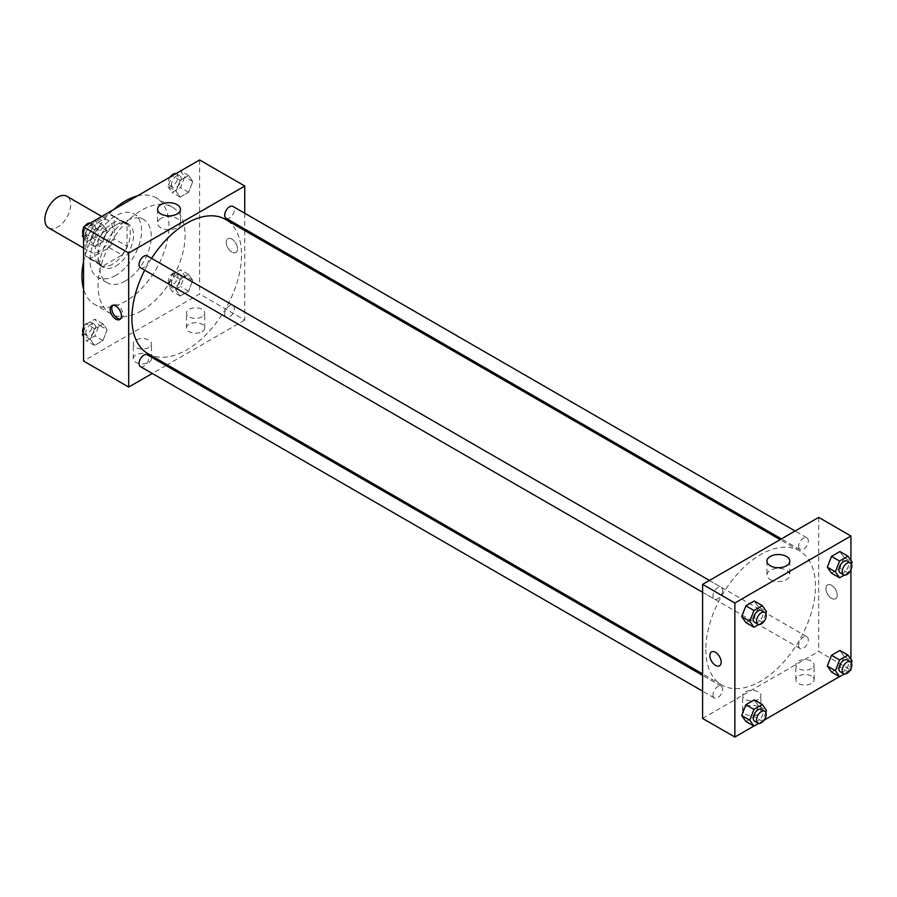 <?xml version="1.0" encoding="UTF-8"?>
<svg xmlns="http://www.w3.org/2000/svg" width="897" height="897" viewBox="0 0 897 897"><rect width="100%" height="100%" fill="white"/><g stroke="black" fill="none" stroke-linecap="round" stroke-linejoin="round"><path stroke-width="0.67" stroke-dasharray="4.49 3.36" d="M48.629 227.883A18.243 10.529 120 0 0 66.871 217.354A18.243 10.529 120 0 0 66.871 196.286M86.762 243.726A18.243 10.529 120 0 0 90.541 252.079A18.243 10.529 120 0 0 108.784 241.551A18.243 10.529 120 0 0 108.784 220.483A18.243 10.529 120 0 0 94.723 225.371A18.243 10.529 120 0 0 86.762 243.726M90.205 224.99L109.12 214.069A24.499 14.139 120 0 1 111.912 215.067A24.499 14.139 120 0 1 114.177 216.984L114.177 238.826A24.499 14.139 120 0 1 109.12 247.572L90.205 258.504A24.499 14.139 120 0 1 87.413 257.495A24.499 14.139 120 0 1 85.159 255.589L85.159 233.736A24.499 14.139 120 0 1 90.205 224.99L103.099 232.435L122.026 221.514L109.12 214.069M109.12 247.572L122.026 255.017L103.099 265.949L90.205 258.504M85.159 255.589L98.053 263.034L98.053 241.181L85.159 233.736M98.053 263.034A24.499 14.139 120 0 0 100.318 264.94A24.499 14.139 120 0 0 103.099 265.949M122.026 255.017A24.499 14.139 120 0 0 127.071 246.271L114.177 238.826M122.026 221.514A24.499 14.139 120 0 1 124.806 222.512A24.499 14.139 120 0 1 127.071 224.429L127.071 246.271M103.099 232.435A24.499 14.139 120 0 0 98.053 241.181M112.562 264.211A25.082 14.475 -60 0 1 100.027 265.445A25.082 14.475 -60 0 1 100.016 236.494A25.082 14.475 -60 0 1 125.098 222.008A25.082 14.475 -60 0 1 128.944 242.112A25.082 14.475 -60 0 1 112.562 264.211M115.78 266.073A25.082 14.475 120 0 0 132.173 243.973A25.082 14.475 120 0 0 128.327 223.869A25.082 14.475 120 0 0 108.997 230.596A25.082 14.475 120 0 0 98.053 255.824A25.082 14.475 120 0 0 103.245 267.306A25.082 14.475 120 0 0 115.78 266.073M127.071 224.429L114.177 216.984M115.78 275.379A36.474 21.057 -60 0 1 97.549 277.184A36.474 21.057 -60 0 1 97.549 235.059A36.474 21.057 -60 0 1 134.023 214.002A36.474 21.057 -60 0 1 139.618 243.233A36.474 21.057 -60 0 1 115.78 275.379M125.457 280.963A36.474 21.057 -60 0 1 107.214 282.768A36.474 21.057 -60 0 1 107.214 240.643A36.474 21.057 -60 0 1 143.699 219.586A36.474 21.057 -60 0 1 149.294 248.817A36.474 21.057 -60 0 1 125.457 280.963M137.196 195.995A61.557 35.544 -60 0 1 156.235 197.867A61.557 35.544 -60 0 1 165.676 247.191A61.557 35.544 -60 0 1 125.457 301.437A61.557 35.544 -60 0 1 94.678 304.487A61.557 35.544 -60 0 1 83.544 288.924M83.544 261.823A61.557 35.544 -60 0 1 113.717 209.55M141.58 310.743A61.557 35.544 120 0 0 181.799 256.497A61.557 35.544 120 0 0 172.359 207.173A61.557 35.544 120 0 0 124.918 223.667A61.557 35.544 120 0 0 98.053 285.616A61.557 35.544 120 0 0 110.802 313.793A61.557 35.544 120 0 0 141.58 310.743M199.616 159.958L199.616 293.992L83.544 361.009M107.135 329.816L102.953 340.602L94.577 345.446L90.384 339.481L94.577 328.694L102.953 323.851L107.135 329.816L102.953 340.602L94.577 345.446L90.384 339.481L94.577 328.694L102.953 323.851L107.135 329.816L99.074 325.163L94.891 335.949L86.516 340.793L83.544 336.566M176.025 290.045L180.207 279.247L188.583 274.415L192.777 280.369L188.583 291.166L180.207 295.999L176.025 290.045L180.207 279.247L188.583 274.415L192.777 280.369L188.583 291.166L180.207 295.999L176.025 290.045L167.963 285.392L172.146 274.594L180.521 269.762L184.715 275.715L180.521 286.513L172.146 291.346L167.963 285.392M176.025 191.151L180.207 180.364L188.583 175.52L192.777 181.486L188.583 192.283L180.207 197.116L176.025 191.151L180.207 180.364L188.583 175.52L192.777 181.486L188.583 192.283L180.207 197.116L176.025 191.151L167.963 186.498L172.089 175.846M90.384 240.598L94.577 229.8L102.953 224.968L107.135 230.921L102.953 241.719L94.577 246.552L90.384 240.598L94.577 229.8L102.953 224.968L107.135 230.921L102.953 241.719L94.577 246.552L90.384 240.598L83.544 236.651M231.863 239.073A7.983 4.608 -120 0 0 227.872 238.68A7.983 4.608 -120 0 0 227.872 247.897A7.983 4.608 -120 0 0 235.855 252.506A7.983 4.608 -120 0 0 237.077 246.103A7.983 4.608 -120 0 0 231.863 239.073A7.983 4.608 60 0 1 237.066 246.114A7.983 4.608 60 0 1 235.844 252.506A7.983 4.608 60 0 1 227.872 247.897A7.983 4.608 60 0 1 227.872 238.68A7.983 4.608 60 0 1 231.863 239.073M244.758 213.273L244.758 229.06M244.758 230.54L244.758 320.05L199.616 293.992M160.899 218.476A11.437 6.604 0 0 0 157.547 223.14A11.437 6.604 0 0 0 168.984 229.744A11.437 6.604 0 0 0 180.42 223.14A11.437 6.604 0 0 0 173.368 217.04A11.437 6.604 0 0 0 160.899 218.476M120.501 318.906A7.983 4.608 -120 0 0 121.398 318.581A7.983 4.608 -120 0 0 121.398 309.364A7.983 4.608 -120 0 0 113.426 304.756A7.983 4.608 -120 0 0 112.697 305.372M202.038 331.688A9.116 5.27 0 0 0 204.707 327.966A9.116 5.27 0 0 0 195.591 322.696A9.116 5.27 0 0 0 186.464 327.966A9.116 5.27 0 0 0 192.093 332.832A9.116 5.27 0 0 0 202.038 331.688M148.835 362.399A9.116 5.27 0 0 0 151.503 358.677A9.116 5.27 0 0 0 142.388 353.418A9.116 5.27 0 0 0 133.261 358.677A9.116 5.27 0 0 0 138.9 363.543A9.116 5.27 0 0 0 148.835 362.399M244.758 320.05L167.246 364.81M165.956 365.55L152.277 373.444M202.038 316.798A9.116 5.27 180 0 1 192.093 317.942A9.116 5.27 180 0 1 186.464 313.075A9.116 5.27 180 0 1 195.591 307.806A9.116 5.27 180 0 1 204.707 313.075A9.116 5.27 180 0 1 202.038 316.798M148.835 347.509A9.116 5.27 180 0 1 138.9 348.653A9.116 5.27 180 0 1 133.261 343.786A9.116 5.27 180 0 1 142.388 338.528A9.116 5.27 180 0 1 151.503 343.786A9.116 5.27 180 0 1 148.835 347.509M140.481 267.743A6.84 3.947 120 0 0 145.751 265.916A6.84 3.947 120 0 0 148.734 259.031A6.84 3.947 120 0 0 147.321 255.903M224.699 314.062A6.84 3.947 120 0 0 226.122 317.19A6.84 3.947 120 0 0 232.962 313.244A6.84 3.947 120 0 0 232.962 305.339A6.84 3.947 120 0 0 227.692 307.178A6.84 3.947 120 0 0 224.699 314.062M140.481 366.638A6.84 3.947 120 0 0 147.321 362.68A6.84 3.947 120 0 0 147.321 354.786M226.122 218.307A6.84 3.947 120 0 0 232.962 214.361A6.84 3.947 120 0 0 232.962 206.456M147.96 353.676A77.523 44.76 120 0 0 225.483 308.927A77.523 44.76 120 0 0 225.483 219.417M151.537 258.336A77.523 44.76 120 0 0 144.697 270.176M705.838 649.551A77.523 44.76 120 0 0 721.894 685.039A77.523 44.76 120 0 0 799.406 640.279A77.523 44.76 120 0 0 799.406 550.769A77.523 44.76 120 0 0 739.677 571.535A77.523 44.76 120 0 0 705.838 649.551M722.668 590.383A6.84 3.947 -60 0 1 719.686 597.267A6.84 3.947 -60 0 1 714.416 599.106A6.84 3.947 -60 0 1 714.416 591.201A6.84 3.947 -60 0 1 721.255 587.255A6.84 3.947 -60 0 1 722.668 590.383M798.633 645.414A6.84 3.947 120 0 0 800.046 648.542A6.84 3.947 120 0 0 806.885 644.595A6.84 3.947 120 0 0 806.885 636.702A6.84 3.947 120 0 0 801.615 638.529A6.84 3.947 120 0 0 798.633 645.414M712.992 694.861A6.84 3.947 120 0 0 714.416 697.989A6.84 3.947 120 0 0 721.255 694.043A6.84 3.947 120 0 0 721.255 686.138A6.84 3.947 120 0 0 715.985 687.977A6.84 3.947 120 0 0 712.992 694.861M798.633 546.531A6.84 3.947 120 0 0 800.046 549.659A6.84 3.947 120 0 0 806.885 545.712A6.84 3.947 120 0 0 806.885 537.808A6.84 3.947 120 0 0 801.615 539.646A6.84 3.947 120 0 0 798.633 546.531M702.609 718.43L818.692 651.413L850.928 670.025M818.692 517.378L818.692 651.413M811.437 676.08A9.116 5.27 0 0 0 801.492 674.936A9.116 5.27 0 0 0 795.863 679.803A9.116 5.27 0 0 0 801.492 684.658A9.116 5.27 0 0 0 811.437 683.525A9.116 5.27 0 0 0 814.106 679.803A9.116 5.27 0 0 0 811.437 676.08M745.34 714.236A9.116 5.27 0 0 0 758.234 714.236A9.116 5.27 0 0 0 760.903 710.514A9.116 5.27 0 0 0 751.787 705.244A9.116 5.27 0 0 0 742.66 710.514A9.116 5.27 0 0 0 743.052 712.027A9.116 5.27 0 0 0 745.34 714.236M753.85 726.077L764.177 720.112M839.491 676.63L849.807 670.676M758.447 606.955L754.265 601.001L758.447 606.955L754.265 617.753L758.447 606.955L766.509 611.608M745.889 622.585L754.265 617.753L745.889 622.585M844.088 557.519L839.906 551.554L844.088 557.519L839.906 568.306L844.088 557.519L852.15 562.172M831.519 573.149L839.906 568.306L831.519 573.149M844.088 656.402L839.906 650.448L844.088 656.402L839.906 667.2L844.088 656.402L852.15 661.055M831.519 672.032L839.906 667.2L831.519 672.032M850.928 560.434L850.928 569.842M850.928 659.317L850.928 668.736M758.447 705.849L754.265 699.884L758.447 705.849L754.265 716.636L758.447 705.849L766.509 710.502M745.889 721.48L754.265 716.636L745.889 721.48M811.437 668.624A9.116 5.27 180 0 1 801.492 669.767A9.116 5.27 180 0 1 795.863 664.901A9.116 5.27 180 0 1 804.979 659.643A9.116 5.27 180 0 1 814.106 664.901A9.116 5.27 180 0 1 811.437 668.624M758.234 699.346A9.116 5.27 180 0 1 748.289 700.49A9.116 5.27 180 0 1 742.66 695.624A9.116 5.27 180 0 1 751.787 690.354A9.116 5.27 180 0 1 760.903 695.624A9.116 5.27 180 0 1 758.234 699.346M825.946 588.578A7.983 4.608 -120 0 0 829.422 596.617A7.983 4.608 -120 0 0 835.578 598.748A7.983 4.608 -120 0 0 835.578 589.531A7.983 4.608 -120 0 0 827.595 584.934A7.983 4.608 -120 0 0 825.946 588.578M770.299 579.641A11.437 6.604 0 0 0 782.756 581.077A11.437 6.604 0 0 0 789.82 574.977A11.437 6.604 0 0 0 778.383 568.373A11.437 6.604 0 0 0 766.946 574.977A11.437 6.604 0 0 0 770.299 579.641M719.495 665.765L719.506 665.765A7.983 4.608 -120 0 0 721.154 662.109A7.983 4.608 -120 0 0 717.667 654.081A7.983 4.608 -120 0 0 711.523 651.94L711.523 651.94M825.935 588.578A7.983 4.608 60 0 1 827.595 584.934A7.983 4.608 60 0 1 835.578 589.542A7.983 4.608 60 0 1 835.567 598.748A7.983 4.608 60 0 1 829.422 596.617A7.983 4.608 60 0 1 825.935 588.578M765.78 613.492L762.327 622.406L758.683 624.503M754.713 622.372A6.84 3.947 120 0 0 761.553 618.425A6.84 3.947 120 0 0 761.553 610.521M762.327 622.406L754.265 617.753M851.421 564.056L847.957 572.959L844.324 575.067M840.354 572.925A6.84 3.947 120 0 0 847.194 568.978A6.84 3.947 120 0 0 847.194 561.085M847.957 572.959L839.906 568.306M765.78 712.386L762.327 721.289L758.683 723.397M754.713 721.255A6.84 3.947 120 0 0 761.553 717.308A6.84 3.947 120 0 0 761.553 709.415M762.327 721.289L754.265 716.636M851.421 662.939L847.957 671.853L844.324 673.95M840.354 671.819A6.84 3.947 120 0 0 847.194 667.861A6.84 3.947 120 0 0 847.194 659.968M847.957 671.853L839.906 667.2M94.891 220.314L99.074 226.268L94.891 237.066L86.516 241.898L83.544 237.683M83.544 232.805L86.46 225.293M85.865 233.904A6.84 3.947 120 0 0 87.278 237.032A6.84 3.947 120 0 0 94.118 233.085A6.84 3.947 120 0 0 94.118 225.181A6.84 3.947 120 0 0 88.848 227.019A6.84 3.947 120 0 0 85.865 233.904M107.135 230.921L99.074 226.268M102.953 241.719L94.891 237.066M94.577 246.552L86.516 241.898M94.577 229.8L86.605 225.203M102.953 224.968L94.981 220.37M83.051 234.061A6.84 3.947 120 0 0 84.06 235.171A6.84 3.947 120 0 0 90.9 231.224A6.84 3.947 120 0 0 90.9 223.319A6.84 3.947 120 0 0 90.149 223.05M84.666 226.324A6.84 3.947 120 0 0 83.544 228.264M180.521 170.867L184.715 176.832L180.521 187.619L172.146 192.463L167.963 186.498M171.506 184.457A6.84 3.947 120 0 0 172.919 187.585A6.84 3.947 120 0 0 179.759 183.638A6.84 3.947 120 0 0 179.759 175.745A6.84 3.947 120 0 0 174.489 177.572A6.84 3.947 120 0 0 171.506 184.457M192.777 181.486L184.715 176.832M188.583 192.283L180.521 187.619M180.207 197.116L172.146 192.463M180.207 180.364L172.246 175.767M188.583 175.52L180.622 170.923M170.295 176.888A6.84 3.947 120 0 0 168.277 182.596A6.84 3.947 120 0 0 169.69 185.724A6.84 3.947 120 0 0 176.53 181.777A6.84 3.947 120 0 0 176.53 173.883A6.84 3.947 120 0 0 175.79 173.603M83.544 331.688L86.516 324.041L94.891 319.197L99.074 325.163M85.865 332.787A6.84 3.947 120 0 0 87.278 335.915A6.84 3.947 120 0 0 94.118 331.968A6.84 3.947 120 0 0 94.118 324.075A6.84 3.947 120 0 0 88.848 325.903A6.84 3.947 120 0 0 85.865 332.787M102.953 340.602L94.891 335.949M94.577 345.446L86.516 340.793M90.384 339.481L83.544 335.534M94.577 328.694L86.516 324.041M102.953 323.851L94.891 319.197M83.051 332.944A6.84 3.947 120 0 0 84.06 334.054A6.84 3.947 120 0 0 90.9 330.107A6.84 3.947 120 0 0 90.9 322.214A6.84 3.947 120 0 0 83.544 327.158M171.506 283.34A6.84 3.947 120 0 0 172.919 286.479A6.84 3.947 120 0 0 179.759 282.521A6.84 3.947 120 0 0 179.759 274.628A6.84 3.947 120 0 0 174.489 276.455A6.84 3.947 120 0 0 171.506 283.34M192.777 280.369L184.715 275.715M188.583 291.166L180.521 286.513M180.207 295.999L172.146 291.346M180.207 279.247L172.146 274.594M188.583 274.415L180.521 269.762M168.277 281.479A6.84 3.947 120 0 0 169.69 284.618A6.84 3.947 120 0 0 176.53 280.66A6.84 3.947 120 0 0 176.53 272.766A6.84 3.947 120 0 0 171.26 274.594A6.84 3.947 120 0 0 168.277 281.479M83.544 248.032L90.541 252.079M101.776 216.446L108.784 220.483M128.327 223.869L125.098 222.008M103.245 267.306L100.027 265.445M124.806 222.512L111.912 215.067M100.318 264.94L87.413 257.495M143.699 219.586L134.023 214.002M107.214 282.768L97.549 277.184M172.359 207.173L156.235 197.867M110.802 313.793L94.678 304.487M157.547 209.293L157.547 223.14M180.42 209.293L180.42 223.14M119.772 319.523L121.398 318.581M111.8 305.698L113.426 304.756M204.707 327.966L204.707 313.075M186.464 327.966L186.464 313.075M151.503 358.677L151.503 343.786M133.261 358.677L133.261 343.786M799.406 550.769L780.132 539.635M721.894 685.039L702.609 673.905M702.609 592.289L714.416 599.106M709.449 580.437L721.255 587.255M806.885 636.702L232.962 305.339M800.046 648.542L226.122 317.19M721.255 686.138L702.609 675.385M714.416 697.989L702.609 691.172M806.885 537.808L795.09 531.002M800.046 549.659L781.41 538.895M814.106 679.803L814.106 664.901M795.863 679.803L795.863 664.901M760.903 710.514L760.903 695.624M742.66 710.514L742.66 695.624M766.946 561.118L766.946 574.977M789.82 561.118L789.82 574.977M94.118 225.181L90.9 223.319M87.278 237.032L84.06 235.171M179.759 175.745L176.53 173.883M172.919 187.585L169.69 185.724M94.118 324.075L90.9 322.214M87.278 335.915L84.06 334.054M179.759 274.628L176.53 272.766M172.919 286.479L169.69 284.618"/><path stroke-width="1.35" d="M101.776 216.446L66.871 196.286A18.243 10.529 120 0 0 52.811 201.175A18.243 10.529 120 0 0 44.85 219.53A18.243 10.529 120 0 0 48.629 227.883L83.544 248.032M83.544 288.924A61.557 35.544 -60 0 1 83.544 261.823M113.717 209.55A61.557 35.544 -60 0 1 137.196 195.995M152.277 373.444L128.686 387.067L83.544 361.009L83.544 226.975L199.616 159.958L244.758 186.027L244.758 213.273M244.758 229.06L244.758 230.54M160.899 204.617A11.437 6.604 180 0 1 173.368 203.193A11.437 6.604 180 0 1 180.42 209.293A11.437 6.604 180 0 1 168.984 215.897A11.437 6.604 180 0 1 157.547 209.293A11.437 6.604 180 0 1 160.899 204.617M128.686 387.067L128.686 253.032L83.544 226.975M128.686 253.032L244.758 186.027M115.78 319.119A7.983 4.608 60 0 1 110.566 312.089A7.983 4.608 60 0 1 111.8 305.698A7.983 4.608 60 0 1 119.772 310.306A7.983 4.608 60 0 1 119.772 319.523A7.983 4.608 60 0 1 115.78 319.119M112.697 305.372A7.983 4.608 -120 0 0 112.45 311.898A7.983 4.608 -120 0 0 117.406 318.188A7.983 4.608 -120 0 0 120.501 318.906M167.246 364.81L165.956 365.55M709.449 580.437L147.321 255.903A6.84 3.947 120 0 0 140.481 259.85A6.84 3.947 120 0 0 140.481 267.743L702.609 592.289M702.609 675.385L147.321 354.786A6.84 3.947 120 0 0 142.051 356.625A6.84 3.947 120 0 0 139.069 363.498A6.84 3.947 120 0 0 140.481 366.638L702.609 691.172M795.09 531.002L232.962 206.456A6.84 3.947 120 0 0 227.692 208.295A6.84 3.947 120 0 0 224.699 215.168A6.84 3.947 120 0 0 226.122 218.307L781.41 538.895M144.697 270.176A77.523 44.76 120 0 0 131.904 318.188A77.523 44.76 120 0 0 147.96 353.676L702.609 673.905M780.132 539.635L225.483 219.417A77.523 44.76 120 0 0 151.537 258.336M753.85 726.077L734.856 737.042L702.609 718.43L702.609 584.396L818.692 517.378L850.928 535.991L850.928 560.434M764.177 720.112L839.491 676.63M849.807 670.676L850.928 670.025L850.928 668.736M741.696 616.631L745.889 622.585L741.696 616.631L745.889 605.834L741.696 616.631L749.757 621.285L753.951 610.487L762.327 605.654L766.509 611.608L765.78 613.492M754.265 601.001L745.889 605.834L754.265 601.001L762.327 605.654M827.337 567.184L831.519 573.149L827.337 567.184L831.519 556.398L827.337 567.184L835.399 571.838L839.581 561.051L847.957 556.207L852.15 562.172L851.421 564.056M839.906 551.554L831.519 556.398L839.906 551.554L847.957 556.207M827.337 666.079L831.519 672.032L827.337 666.079L831.519 655.281L827.337 666.079L835.399 670.732L839.581 659.934L847.957 655.102L852.15 661.055L851.421 662.939M839.906 650.448L831.519 655.281L839.906 650.448L847.957 655.102M734.856 737.042L734.856 603.008L850.928 535.991M850.928 569.842L850.928 659.317M741.696 715.514L745.889 721.48L741.696 715.514L745.889 704.717L741.696 715.514L749.757 720.168L753.951 709.381L762.327 704.537L766.509 710.502L765.78 712.386M754.265 699.884L745.889 704.717L754.265 699.884L762.327 704.537M770.299 565.794A11.437 6.604 180 0 1 766.946 561.118A11.437 6.604 180 0 1 778.383 554.525A11.437 6.604 180 0 1 789.82 561.118A11.437 6.604 180 0 1 782.756 567.218A11.437 6.604 180 0 1 770.299 565.794M734.856 603.008L702.609 584.396M721.154 662.109A7.983 4.608 60 0 1 719.495 665.765A7.983 4.608 60 0 1 711.523 661.156A7.983 4.608 60 0 1 711.523 651.94A7.983 4.608 60 0 1 717.667 654.081A7.983 4.608 60 0 1 721.154 662.109M711.523 651.94A7.983 4.608 -120 0 0 711.523 661.156A7.983 4.608 -120 0 0 719.506 665.765M758.683 624.503L753.951 627.238L749.757 621.285M764.782 612.382L761.553 610.521A6.84 3.947 120 0 0 756.283 612.359A6.84 3.947 120 0 0 753.301 619.244A6.84 3.947 120 0 0 754.713 622.372L757.943 624.234A6.84 3.947 120 0 0 764.782 620.287A6.84 3.947 120 0 0 764.782 612.382A6.84 3.947 120 0 0 759.512 614.221A6.84 3.947 120 0 0 756.519 621.105A6.84 3.947 120 0 0 757.943 624.234M753.951 627.238L745.889 622.585M753.951 610.487L745.889 605.834M844.324 575.067L839.581 577.803L835.399 571.838M850.412 562.946L847.194 561.085A6.84 3.947 120 0 0 841.924 562.912A6.84 3.947 120 0 0 838.942 569.797A6.84 3.947 120 0 0 840.354 572.925L843.572 574.786A6.84 3.947 120 0 0 850.412 570.84A6.84 3.947 120 0 0 850.412 562.946A6.84 3.947 120 0 0 845.142 564.774A6.84 3.947 120 0 0 842.16 571.658A6.84 3.947 120 0 0 843.572 574.786M839.581 577.803L831.519 573.149M839.581 561.051L831.519 556.398M758.683 723.397L753.951 726.133L749.757 720.168M764.782 711.276L761.553 709.415A6.84 3.947 120 0 0 756.283 711.243A6.84 3.947 120 0 0 753.301 718.127A6.84 3.947 120 0 0 754.713 721.255L757.943 723.117A6.84 3.947 120 0 0 764.782 719.17A6.84 3.947 120 0 0 764.782 711.276A6.84 3.947 120 0 0 759.512 713.104A6.84 3.947 120 0 0 756.519 719.988A6.84 3.947 120 0 0 757.943 723.117M753.951 726.133L745.889 721.48M753.951 709.381L745.889 704.717M844.324 673.95L839.581 676.686L835.399 670.732M850.412 661.829L847.194 659.968A6.84 3.947 120 0 0 841.924 661.807A6.84 3.947 120 0 0 838.942 668.68A6.84 3.947 120 0 0 840.354 671.819L843.572 673.681A6.84 3.947 120 0 0 850.412 669.723A6.84 3.947 120 0 0 850.412 661.829A6.84 3.947 120 0 0 845.142 663.668A6.84 3.947 120 0 0 842.16 670.541A6.84 3.947 120 0 0 843.572 673.681M839.581 676.686L831.519 672.032M839.581 659.934L831.519 655.281M83.544 237.683L82.322 235.945L83.544 232.805M86.46 225.293L94.981 220.37M83.544 236.651L82.322 235.945M83.544 228.264A6.84 3.947 120 0 0 82.636 232.043A6.84 3.947 120 0 0 83.051 234.061M90.149 223.05A6.84 3.947 120 0 0 84.666 226.324M172.089 175.846L180.622 170.923M175.79 173.603A6.84 3.947 120 0 0 170.295 176.888M83.544 336.566L82.322 334.828L83.544 331.688M83.544 335.534L82.322 334.828M83.544 327.158A6.84 3.947 120 0 0 82.636 330.926A6.84 3.947 120 0 0 83.051 332.944"/></g></svg>
